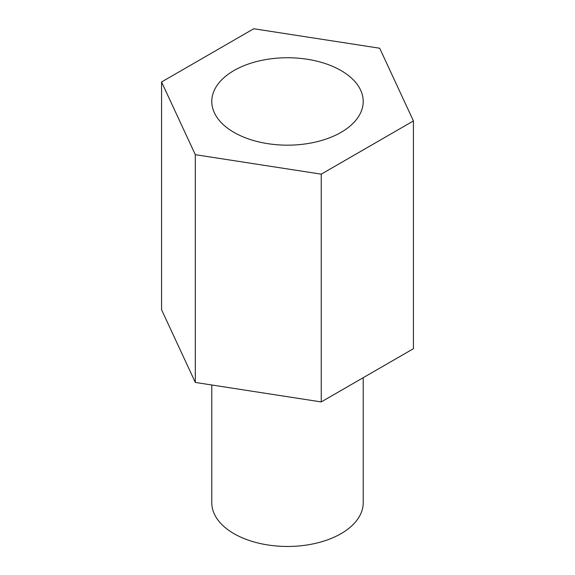 <?xml version="1.0" encoding="UTF-8"?>
<svg xmlns="http://www.w3.org/2000/svg" width="575" height="575" viewBox="0 0 575 575"><rect width="100%" height="100%" fill="white"/><g stroke="black" fill="none" stroke-linecap="round" stroke-linejoin="round"><path stroke-width="0.86" d="M161.568 81.973L161.568 309.731L195.313 382.44L195.313 154.682L321.245 174.16L413.432 120.937L379.687 48.228L253.755 28.75L161.568 81.973L195.313 154.682M195.313 382.44L321.245 401.925L321.245 174.16M321.245 401.925L413.432 348.694L413.432 120.937M233.96 132.365A75.713 43.714 0 0 0 316.473 141.838A75.713 43.714 0 0 0 363.213 101.459A75.713 43.714 0 0 0 287.5 57.744A75.713 43.714 0 0 0 211.787 101.459A75.713 43.714 0 0 0 233.96 132.365M363.213 377.689L363.213 502.744A75.713 43.714 180 0 1 316.473 543.131A75.713 43.714 180 0 1 233.96 533.658A75.713 43.714 180 0 1 211.787 502.744L211.787 384.991"/></g></svg>
